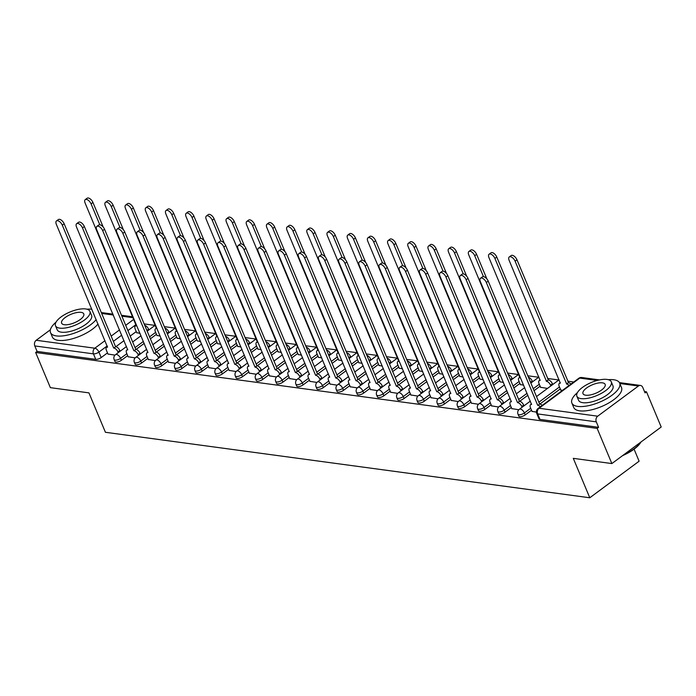 <?xml version="1.0" encoding="UTF-8"?>
<svg xmlns="http://www.w3.org/2000/svg" width="696" height="696" viewBox="0 0 696 696"><rect width="100%" height="100%" fill="white"/><g stroke="black" fill="none" stroke-linecap="round" stroke-linejoin="round"><path stroke-width="1.04" d="M518.816 416.138A4.141 1.575 -22.7 0 0 519.764 416.678A4.141 1.575 -22.7 0 0 525.228 414.894L524.419 412.945A4.141 1.575 157.3 0 1 518.946 414.729A4.141 1.575 157.3 0 1 518.007 414.198L518.816 416.138M498.623 413.407A4.141 1.575 -22.7 0 0 499.571 413.946A4.141 1.575 -22.7 0 0 505.035 412.163L504.226 410.214A4.141 1.575 157.3 0 1 498.762 411.997A4.141 1.575 157.3 0 1 497.814 411.466L498.623 413.407M478.43 410.683A4.141 1.575 -22.7 0 0 479.379 411.214A4.141 1.575 -22.7 0 0 484.842 409.431L484.033 407.491A4.141 1.575 157.3 0 1 478.57 409.265A4.141 1.575 157.3 0 1 477.621 408.735L478.43 410.683M458.238 407.952A4.141 1.575 -22.7 0 0 459.186 408.482A4.141 1.575 -22.7 0 0 464.65 406.699L463.84 404.759A4.141 1.575 157.3 0 1 458.377 406.542A4.141 1.575 157.3 0 1 457.429 406.003L458.238 407.952M438.054 405.22A4.141 1.575 -22.7 0 0 438.993 405.751A4.141 1.575 -22.7 0 0 444.457 403.976L443.648 402.027A4.141 1.575 157.3 0 1 438.184 403.81A4.141 1.575 157.3 0 1 437.236 403.28L438.054 405.22M417.861 402.488A4.141 1.575 -22.7 0 0 418.801 403.027A4.141 1.575 -22.7 0 0 424.264 401.244L423.455 399.295A4.141 1.575 157.3 0 1 417.991 401.079A4.141 1.575 157.3 0 1 417.043 400.548L417.861 402.488M397.668 399.765A4.141 1.575 -22.7 0 0 398.608 400.296A4.141 1.575 -22.7 0 0 404.08 398.512L403.262 396.572A4.141 1.575 157.3 0 1 397.799 398.347A4.141 1.575 157.3 0 1 396.85 397.816L397.668 399.765M377.476 397.033A4.141 1.575 -22.7 0 0 378.415 397.564A4.141 1.575 -22.7 0 0 383.887 395.78L383.07 393.84A4.141 1.575 157.3 0 1 377.606 395.624A4.141 1.575 157.3 0 1 376.658 395.084L377.476 397.033M357.283 394.301A4.141 1.575 -22.7 0 0 358.223 394.832A4.141 1.575 -22.7 0 0 363.695 393.049L362.877 391.108A4.141 1.575 157.3 0 1 357.413 392.892A4.141 1.575 157.3 0 1 356.465 392.361L357.283 394.301M337.09 391.57A4.141 1.575 -22.7 0 0 338.03 392.109A4.141 1.575 -22.7 0 0 343.502 390.325L342.684 388.377A4.141 1.575 157.3 0 1 337.221 390.16A4.141 1.575 157.3 0 1 336.272 389.63L337.09 391.57M316.897 388.838A4.141 1.575 -22.7 0 0 317.846 389.377A4.141 1.575 -22.7 0 0 323.309 387.594L322.492 385.645A4.141 1.575 157.3 0 1 317.028 387.428A4.141 1.575 157.3 0 1 316.08 386.898L316.897 388.838M296.705 386.115A4.141 1.575 -22.7 0 0 297.653 386.645A4.141 1.575 -22.7 0 0 303.117 384.862L302.299 382.922A4.141 1.575 157.3 0 1 296.835 384.705A4.141 1.575 157.3 0 1 295.887 384.166L296.705 386.115M276.512 383.383A4.141 1.575 -22.7 0 0 277.46 383.914A4.141 1.575 -22.7 0 0 282.924 382.13L282.106 380.19A4.141 1.575 157.3 0 1 276.643 381.974A4.141 1.575 157.3 0 1 275.694 381.434L276.512 383.383M256.319 380.651A4.141 1.575 -22.7 0 0 257.268 381.182A4.141 1.575 -22.7 0 0 262.731 379.407L261.913 377.458A4.141 1.575 157.3 0 1 256.45 379.242A4.141 1.575 157.3 0 1 255.51 378.711L256.319 380.651M236.127 377.919A4.141 1.575 -22.7 0 0 237.075 378.459A4.141 1.575 -22.7 0 0 242.539 376.675L241.721 374.726A4.141 1.575 157.3 0 1 236.257 376.51A4.141 1.575 157.3 0 1 235.318 375.979L236.127 377.919M215.934 375.196A4.141 1.575 -22.7 0 0 216.882 375.727A4.141 1.575 -22.7 0 0 222.346 373.943L221.537 372.003A4.141 1.575 157.3 0 1 216.064 373.778A4.141 1.575 157.3 0 1 215.125 373.247L215.934 375.196M195.741 372.464A4.141 1.575 -22.7 0 0 196.69 372.995A4.141 1.575 -22.7 0 0 202.153 371.212L201.344 369.272A4.141 1.575 157.3 0 1 195.872 371.055A4.141 1.575 157.3 0 1 194.932 370.516L195.741 372.464M175.549 369.733A4.141 1.575 -22.7 0 0 176.497 370.263A4.141 1.575 -22.7 0 0 181.96 368.488L181.151 366.54A4.141 1.575 157.3 0 1 175.679 368.323A4.141 1.575 157.3 0 1 174.739 367.793L175.549 369.733M155.356 367.001A4.141 1.575 -22.7 0 0 156.304 367.54A4.141 1.575 -22.7 0 0 161.768 365.757L160.959 363.808A4.141 1.575 157.3 0 1 155.486 365.591A4.141 1.575 157.3 0 1 154.547 365.061L155.356 367.001M135.163 364.278A4.141 1.575 -22.7 0 0 136.111 364.808A4.141 1.575 -22.7 0 0 141.575 363.025L140.766 361.085A4.141 1.575 157.3 0 1 135.302 362.86A4.141 1.575 157.3 0 1 134.354 362.329L135.163 364.278M114.971 361.546A4.141 1.575 -22.7 0 0 115.919 362.077A4.141 1.575 -22.7 0 0 121.382 360.293L120.573 358.353A4.141 1.575 157.3 0 1 115.11 360.137A4.141 1.575 157.3 0 1 114.161 359.597L114.971 361.546M611.862 463.571L573.295 458.351L589.782 497.77L105.427 432.286L88.94 392.875L50.364 387.655L35.653 352.489L597.151 428.397L611.862 463.571L661.2 427.005L646.488 391.831L644.487 391.561M573.774 382L567.753 381.19M558.871 379.99L547.561 378.459M538.678 377.258L527.812 375.788M518.485 374.526L507.619 373.056M498.293 371.795L487.426 370.333M478.1 369.071L467.233 367.601M457.907 366.34L447.041 364.869M437.714 363.608L426.848 362.137M417.522 360.876L406.655 359.406M397.329 358.153L386.463 356.683M377.136 355.421L366.27 353.951M356.944 352.689L346.077 351.219M336.751 349.957L325.885 348.487M316.558 347.226L305.692 345.764M296.374 344.503L285.499 343.032M276.181 341.771L265.306 340.3M255.989 339.039L245.114 337.569M235.796 336.307L224.921 334.837M215.603 333.584L204.728 332.114M195.411 330.852L184.536 329.382M175.218 328.12L164.352 326.65M155.025 325.389L144.159 323.918M634.073 449.155L639.111 461.204L589.782 497.77M646.488 391.831L645.053 392.901L642.756 387.42A4.141 3.219 97.7 0 0 640.433 385.445A4.141 3.219 97.7 0 0 638.406 386.019L597.699 416.182A4.141 3.219 97.7 0 0 596.298 421.854L537.66 413.929A4.141 1.575 157.3 0 1 536.72 413.389L539.008 418.87A4.141 1.575 157.3 0 0 539.957 419.401L537.66 413.929A4.141 3.219 97.7 0 1 539.061 408.256L597.699 416.182M597.151 428.397L598.595 427.327L596.298 421.854M136.251 331.583L130.187 336.072M124.027 340.64L115.893 346.669M107.489 352.898L101.19 357.561L98.902 352.089A4.141 1.575 157.3 0 1 93.438 353.864L34.8 345.938A4.141 3.219 -82.3 0 1 36.201 340.274L50.364 329.774M34.8 345.938L37.088 351.419L35.653 352.489M156.913 335.437L160.21 336.046M128.151 356.761L135.172 357.875M177.106 338.169L180.403 338.778M148.344 359.484L155.365 360.606M197.299 340.901L200.596 341.51M168.536 362.216L175.557 363.329M217.491 343.624L220.789 344.242M188.729 364.948L195.75 366.061M237.684 346.356L240.981 346.973M208.913 367.679L215.943 368.793M257.877 349.087L261.174 349.697M229.106 370.402L236.135 371.525M278.069 351.819L281.367 352.428M249.299 373.134L256.328 374.257M298.262 354.542L301.559 355.16M269.491 375.866L276.521 376.98M318.455 357.274L321.752 357.892M289.684 378.598L296.714 379.712M338.647 360.006L341.945 360.615M309.877 381.321L316.906 382.443M358.84 362.738L362.137 363.347M330.069 384.053L337.099 385.175M379.033 365.47L382.33 366.079M350.262 386.785L357.292 387.898M399.217 368.193L402.523 368.81M370.455 389.516L377.484 390.63M419.41 370.925L422.716 371.534M390.647 392.248L397.677 393.362M439.602 373.656L442.9 374.265M410.84 394.971L417.87 396.094M459.795 376.388L463.092 376.997M431.033 397.703L438.062 398.825M479.988 379.111L483.285 379.729M451.225 400.435L458.246 401.548M500.18 381.843L503.478 382.461M471.418 403.167L478.439 404.28M520.373 384.575L523.67 385.184M491.611 405.89L498.632 407.012M540.566 387.307L547.508 388.411M511.804 408.622L518.825 409.744M560.758 390.03L562.412 390.421M531.996 411.353L536.407 412.119M560.289 388.907L539.931 403.993M531.518 410.231L525.228 414.894M540.096 386.176L534.032 390.673M527.872 395.232L519.738 401.27M511.334 407.499L505.035 412.163M519.903 383.452L513.839 387.942M507.68 392.509L499.545 398.538M491.141 404.767L484.842 409.431M499.711 380.721L493.647 385.21M487.487 389.777L479.353 395.806M470.948 402.036L464.65 406.699M479.518 377.989L473.454 382.478M467.303 387.046L459.16 393.075M450.756 399.313L444.457 403.976M459.325 375.257L453.261 379.755M447.11 384.314L438.967 390.352M430.563 396.581L424.264 401.244M439.132 372.525L433.069 377.023M426.918 381.582L418.775 387.62M410.37 393.849L404.08 398.512M418.94 369.802L412.876 374.291M406.725 378.859L398.582 384.888M390.178 391.117L383.887 395.78M398.747 367.07L392.692 371.56M386.532 376.127L378.389 382.156M369.985 388.385L363.695 393.049M378.554 364.339L372.499 368.837M366.34 373.395L358.196 379.433M349.792 385.662L343.502 390.325M358.362 361.607L352.306 366.105M346.147 370.663L338.004 376.701M329.6 382.93L323.309 387.594M338.178 358.884L332.114 363.373M325.954 367.94L317.811 373.97M309.407 380.199L303.117 384.862M317.985 356.152L311.921 360.641M305.762 365.209L297.618 371.238M289.214 377.467L282.924 382.13M297.792 353.42L291.728 357.909M285.569 362.477L277.426 368.506M269.021 374.744L262.731 379.407M277.6 350.688L271.536 355.186M265.376 359.745L257.242 365.783M248.829 372.012L242.539 376.675M257.407 347.957L251.343 352.454M245.183 357.013L237.049 363.051M228.636 369.28L222.346 373.943M237.214 345.233L231.15 349.723M224.991 354.29L216.856 360.319M208.443 366.548L202.153 371.212M217.022 342.502L210.958 346.991M204.798 351.558L196.663 357.587M188.251 363.817L181.96 368.488M196.829 339.77L190.765 344.268M184.605 348.827L176.471 354.864M168.058 361.094L161.768 365.757M176.636 337.038L170.572 341.536M164.413 346.095L156.278 352.132M147.865 358.362L141.575 363.025M156.443 334.315L150.38 338.804M144.22 343.372L136.085 349.401M127.681 355.63L121.382 360.293M136.721 332.705L140.018 333.323M107.958 354.029L114.979 355.143M598.595 427.327L539.957 419.401M37.088 351.419L95.726 359.345A4.141 1.575 -22.7 0 0 101.19 357.561M118.25 352.646L117.937 351.915A4.141 2.088 -126.5 0 0 113.874 348.035L115.745 346.643A4.141 2.088 53.5 0 1 119.808 350.532L120.121 351.262M113.683 348.009L62.292 225.165A4.768 2.393 -126.5 0 0 56.48 220.936L58.351 219.553A4.768 2.393 53.5 0 1 64.162 223.781L115.553 346.617M56.48 220.936A4.768 2.393 -126.5 0 0 56.341 224.364L107.532 347.173A4.141 2.088 -126.5 0 0 106.54 347.382A4.141 2.088 -126.5 0 0 106.418 350.358L108.028 354.203M99.815 224.765L91.063 203.85A4.768 2.393 -126.5 0 0 85.251 199.621A4.768 2.393 -126.5 0 0 85.112 203.041L136.294 325.85A4.141 2.088 -126.5 0 0 135.311 326.059A4.141 2.088 -126.5 0 0 135.189 329.043L136.799 332.888M85.251 199.621L87.122 198.23A4.768 2.393 53.5 0 1 92.933 202.466L103.217 227.053M144.759 325.371A4.141 2.088 53.5 0 1 148.579 329.208L146.891 330.461M148.883 329.939L148.579 329.208M138.443 355.378L138.13 354.647A4.141 2.088 -126.5 0 0 134.067 350.758L135.938 349.375A4.141 2.088 53.5 0 1 140 353.264L140.314 353.994M133.876 350.732L82.485 227.896A4.768 2.393 -126.5 0 0 76.673 223.668L78.544 222.285A4.768 2.393 53.5 0 1 84.355 226.513L135.746 349.349M76.673 223.668A4.768 2.393 -126.5 0 0 76.534 227.096L127.725 349.905A4.141 2.088 -126.5 0 0 126.733 350.114A4.141 2.088 -126.5 0 0 126.611 353.09L128.221 356.935M158.636 358.109L158.323 357.379A4.141 2.088 -126.5 0 0 154.26 353.49L156.13 352.106A4.141 2.088 53.5 0 1 160.193 355.987L160.498 356.717M154.068 353.464L102.677 230.628A4.768 2.393 -126.5 0 0 96.866 226.4L98.736 225.008A4.768 2.393 53.5 0 1 104.548 229.245L155.93 352.08M96.866 226.4A4.768 2.393 -126.5 0 0 96.727 229.819L147.917 352.637A4.141 2.088 -126.5 0 0 146.926 352.837A4.141 2.088 -126.5 0 0 146.804 355.821L148.413 359.667M120.008 227.496L111.256 206.581A4.768 2.393 -126.5 0 0 105.444 202.345A4.768 2.393 -126.5 0 0 105.305 205.772L156.487 328.582A4.141 2.088 -126.5 0 0 155.504 328.79A4.141 2.088 -126.5 0 0 155.382 331.766L156.992 335.611M105.444 202.345L107.314 200.961A4.768 2.393 53.5 0 1 113.126 205.189L123.409 229.784M164.952 328.103A4.141 2.088 53.5 0 1 168.771 331.94L167.084 333.193M169.076 332.671L168.771 331.94M140.201 230.228L131.448 209.305A4.768 2.393 -126.5 0 0 125.637 205.076A4.768 2.393 -126.5 0 0 125.489 208.504L176.68 331.313A4.141 2.088 -126.5 0 0 175.696 331.522A4.141 2.088 -126.5 0 0 175.575 334.498L177.184 338.343M125.637 205.076L127.499 203.693A4.768 2.393 53.5 0 1 133.319 207.921L143.602 232.516M185.145 330.835A4.141 2.088 53.5 0 1 188.964 334.672L187.276 335.924M189.269 335.402L188.964 334.672M56.028 322.152A25.891 9.848 -22.7 0 0 50.512 332.592A25.891 9.848 -22.7 0 0 56.419 335.924A25.891 9.848 -22.7 0 0 96.17 319.586M50.512 332.592L52.357 337.012A25.891 9.848 -22.7 0 0 58.264 340.344A25.891 9.848 -22.7 0 0 98.023 324.005M89.897 311.338L91.594 315.41A18.644 7.091 157.3 0 1 81.893 326.833A18.644 7.091 157.3 0 1 61.448 332.192A18.644 7.091 157.3 0 1 57.194 329.791L55.497 325.728A18.644 7.091 -22.7 0 0 59.752 328.129A18.644 7.091 -22.7 0 0 80.197 322.77A18.644 7.091 -22.7 0 0 89.897 311.338A18.644 7.091 -22.7 0 0 85.643 308.946A18.644 7.091 -22.7 0 0 65.198 314.305A18.644 7.091 -22.7 0 0 55.497 325.728M81.041 312.356A12.015 4.567 -22.7 0 0 67.86 315.81A12.015 4.567 -22.7 0 0 61.613 323.17A12.015 4.567 -22.7 0 0 64.354 324.719A12.015 4.567 -22.7 0 0 77.526 321.265A12.015 4.567 -22.7 0 0 83.781 313.896A12.015 4.567 -22.7 0 0 81.041 312.356M91.837 309.215A25.891 9.848 -22.7 0 0 86.974 309.207M640.955 442.004A25.274 9.605 157.3 0 1 622.598 455.619M623.833 454.697A25.891 9.848 -22.7 0 0 640.859 442.082M577.402 392.64A25.891 9.848 -22.7 0 0 571.886 403.08A25.891 9.848 -22.7 0 0 577.793 406.412A25.891 9.848 -22.7 0 0 606.19 398.965A25.891 9.848 -22.7 0 0 619.658 383.096A25.891 9.848 -22.7 0 0 613.75 379.764A25.891 9.848 -22.7 0 0 608.347 379.694M571.886 403.08L573.73 407.499A25.891 9.848 -22.7 0 0 579.638 410.831A25.891 9.848 -22.7 0 0 608.034 403.384A25.891 9.848 -22.7 0 0 621.502 387.515L619.658 383.096M611.271 381.826L612.967 385.889A18.644 7.091 157.3 0 1 603.267 397.32A18.644 7.091 157.3 0 1 582.822 402.68A18.644 7.091 157.3 0 1 578.567 400.278L576.871 396.215A18.644 7.091 -22.7 0 0 581.125 398.617A18.644 7.091 -22.7 0 0 601.57 393.249A18.644 7.091 -22.7 0 0 611.271 381.826A18.644 7.091 -22.7 0 0 607.016 379.424A18.644 7.091 -22.7 0 0 586.571 384.792A18.644 7.091 -22.7 0 0 576.871 396.215M602.414 382.835A12.015 4.567 -22.7 0 0 589.234 386.297A12.015 4.567 -22.7 0 0 582.987 393.658A12.015 4.567 -22.7 0 0 585.727 395.206A12.015 4.567 -22.7 0 0 598.899 391.744A12.015 4.567 -22.7 0 0 605.155 384.383A12.015 4.567 -22.7 0 0 602.414 382.835M178.82 360.841L178.515 360.102A4.141 2.088 -126.5 0 0 174.452 356.221L176.323 354.838A4.141 2.088 53.5 0 1 180.386 358.718L180.69 359.449M174.252 356.195L122.87 233.36A4.768 2.393 -126.5 0 0 117.059 229.132L118.929 227.74A4.768 2.393 53.5 0 1 124.741 231.968L176.123 354.812M117.059 229.132A4.768 2.393 -126.5 0 0 116.919 232.551L168.11 355.36A4.141 2.088 -126.5 0 0 167.118 355.569A4.141 2.088 -126.5 0 0 166.996 358.544L168.606 362.39M199.012 363.564L198.708 362.834A4.141 2.088 -126.5 0 0 194.645 358.953L196.516 357.561A4.141 2.088 53.5 0 1 200.579 361.45L200.883 362.181M194.445 358.927L143.063 236.083A4.768 2.393 -126.5 0 0 137.251 231.855L139.122 230.472A4.768 2.393 53.5 0 1 144.933 234.7L196.316 357.535M137.251 231.855A4.768 2.393 -126.5 0 0 137.112 235.283L188.303 358.092A4.141 2.088 -126.5 0 0 187.311 358.301A4.141 2.088 -126.5 0 0 187.189 361.276L188.799 365.122M219.205 366.296L218.901 365.565A4.141 2.088 -126.5 0 0 214.838 361.676L216.708 360.293A4.141 2.088 53.5 0 1 220.771 364.182L221.076 364.913M214.638 361.65L163.256 238.815A4.768 2.393 -126.5 0 0 157.444 234.587L159.314 233.204A4.768 2.393 53.5 0 1 165.126 237.432L216.508 360.267M157.444 234.587A4.768 2.393 -126.5 0 0 157.305 238.015L208.495 360.824A4.141 2.088 -126.5 0 0 207.504 361.033A4.141 2.088 -126.5 0 0 207.382 364.008L208.991 367.853M160.393 232.96L151.641 212.036A4.768 2.393 -126.5 0 0 145.829 207.808A4.768 2.393 -126.5 0 0 145.681 211.236L196.872 334.045A4.141 2.088 -126.5 0 0 195.889 334.254A4.141 2.088 -126.5 0 0 195.767 337.229L197.377 341.075M145.829 207.808L147.691 206.425A4.768 2.393 53.5 0 1 153.511 210.653L163.795 235.239M205.337 333.567A4.141 2.088 53.5 0 1 209.157 337.403L207.469 338.647M209.461 338.134L209.157 337.403M180.586 235.683L171.834 214.768A4.768 2.393 -126.5 0 0 166.013 210.54A4.768 2.393 -126.5 0 0 165.874 213.959L217.065 336.777A4.141 2.088 -126.5 0 0 216.082 336.977A4.141 2.088 -126.5 0 0 215.96 339.961L217.561 343.807M166.013 210.54L167.884 209.148A4.768 2.393 53.5 0 1 173.704 213.385L183.988 237.971M225.53 336.298A4.141 2.088 53.5 0 1 229.349 340.126L227.662 341.379M229.654 340.866L229.349 340.126M200.77 238.415L192.026 217.5A4.768 2.393 -126.5 0 0 186.206 213.272A4.768 2.393 -126.5 0 0 186.067 216.691L237.258 339.5A4.141 2.088 -126.5 0 0 236.275 339.709A4.141 2.088 -126.5 0 0 236.153 342.684L237.754 346.53M186.206 213.272L188.077 211.88A4.768 2.393 53.5 0 1 193.897 216.108L204.18 240.703M245.723 339.022A4.141 2.088 53.5 0 1 249.542 342.858L247.854 344.111M249.847 343.589L249.542 342.858M239.398 369.028L239.093 368.297A4.141 2.088 -126.5 0 0 235.03 364.408L236.901 363.025A4.141 2.088 53.5 0 1 240.964 366.905L241.268 367.645M234.83 364.382L183.448 241.547A4.768 2.393 -126.5 0 0 177.637 237.319L179.507 235.935A4.768 2.393 53.5 0 1 185.319 240.163L236.701 362.999M177.637 237.319A4.768 2.393 -126.5 0 0 177.497 240.746L228.688 363.556A4.141 2.088 -126.5 0 0 227.696 363.756A4.141 2.088 -126.5 0 0 227.575 366.74L229.184 370.585M220.963 241.147L212.219 220.232A4.768 2.393 -126.5 0 0 206.399 215.995A4.768 2.393 -126.5 0 0 206.26 219.423L257.45 342.232A4.141 2.088 -126.5 0 0 256.467 342.441A4.141 2.088 -126.5 0 0 256.337 345.416L257.946 349.262M206.399 215.995L208.269 214.612A4.768 2.393 53.5 0 1 214.09 218.84L224.373 243.435M265.915 341.753A4.141 2.088 53.5 0 1 269.735 345.59L268.047 346.843M270.039 346.321L269.735 345.59M259.591 371.76L259.286 371.029A4.141 2.088 -126.5 0 0 255.223 367.14L257.085 365.757A4.141 2.088 53.5 0 1 261.157 369.637L261.461 370.368M255.023 367.114L203.641 244.279A4.768 2.393 -126.5 0 0 197.829 240.05L199.7 238.658A4.768 2.393 53.5 0 1 205.511 242.895L256.894 365.731M197.829 240.05A4.768 2.393 -126.5 0 0 197.69 243.47L248.881 366.279A4.141 2.088 -126.5 0 0 247.889 366.488A4.141 2.088 -126.5 0 0 247.767 369.472L249.377 373.317M241.155 243.878L232.412 222.955A4.768 2.393 -126.5 0 0 226.591 218.727A4.768 2.393 -126.5 0 0 226.452 222.154L277.643 344.964A4.141 2.088 -126.5 0 0 276.651 345.173A4.141 2.088 -126.5 0 0 276.53 348.148L278.139 351.993M226.591 218.727L228.462 217.343A4.768 2.393 53.5 0 1 234.274 221.572L244.566 246.166M286.108 344.485A4.141 2.088 53.5 0 1 289.919 348.322L288.24 349.566M290.232 349.053L289.919 348.322M279.783 374.483L279.479 373.752A4.141 2.088 -126.5 0 0 275.416 369.872L277.278 368.48A4.141 2.088 53.5 0 1 281.349 372.369L281.654 373.1M275.216 369.846L223.834 247.01A4.768 2.393 -126.5 0 0 218.022 242.774L219.893 241.39A4.768 2.393 53.5 0 1 225.704 245.618L277.086 368.454M218.022 242.774A4.768 2.393 -126.5 0 0 217.883 246.201L269.074 369.01A4.141 2.088 -126.5 0 0 268.082 369.219A4.141 2.088 -126.5 0 0 267.96 372.195L269.57 376.04M261.348 246.601L252.605 225.687A4.768 2.393 -126.5 0 0 246.784 221.459A4.768 2.393 -126.5 0 0 246.645 224.886L297.836 347.695A4.141 2.088 -126.5 0 0 296.844 347.896A4.141 2.088 -126.5 0 0 296.722 350.88L298.332 354.725M246.784 221.459L248.655 220.075A4.768 2.393 53.5 0 1 254.466 224.303L264.758 248.89M306.301 347.217A4.141 2.088 53.5 0 1 310.111 351.045L308.432 352.298M310.425 351.785L310.111 351.045M299.976 377.215L299.671 376.484A4.141 2.088 -126.5 0 0 295.6 372.604L297.47 371.212A4.141 2.088 53.5 0 1 301.542 375.1L301.846 375.831M295.409 372.577L244.026 249.734A4.768 2.393 -126.5 0 0 238.215 245.505L240.085 244.122A4.768 2.393 53.5 0 1 245.897 248.35L297.279 371.185M238.215 245.505A4.768 2.393 -126.5 0 0 238.075 248.933L289.258 371.742A4.141 2.088 -126.5 0 0 288.275 371.951A4.141 2.088 -126.5 0 0 288.153 374.926L289.762 378.772M281.541 249.333L272.788 228.418A4.768 2.393 -126.5 0 0 266.977 224.19A4.768 2.393 -126.5 0 0 266.838 227.609L318.029 350.419A4.141 2.088 -126.5 0 0 317.037 350.627A4.141 2.088 -126.5 0 0 316.915 353.611L318.524 357.457M266.977 224.19L268.847 222.798A4.768 2.393 53.5 0 1 274.659 227.035L284.951 251.621M326.494 349.94A4.141 2.088 53.5 0 1 330.304 353.777L328.625 355.03M330.617 354.508L330.304 353.777M320.169 379.946L319.864 379.216A4.141 2.088 -126.5 0 0 315.793 375.327L317.663 373.943A4.141 2.088 53.5 0 1 321.735 377.832L322.039 378.563M315.601 375.301L264.219 252.465A4.768 2.393 -126.5 0 0 258.407 248.237L260.278 246.854A4.768 2.393 53.5 0 1 266.09 251.082L317.472 373.917M258.407 248.237A4.768 2.393 -126.5 0 0 258.268 251.665L309.45 374.474A4.141 2.088 -126.5 0 0 308.467 374.683A4.141 2.088 -126.5 0 0 308.345 377.658L309.955 381.504M301.733 252.065L292.981 231.15A4.768 2.393 -126.5 0 0 287.17 226.913A4.768 2.393 -126.5 0 0 287.03 230.341L338.221 353.15A4.141 2.088 -126.5 0 0 337.229 353.359A4.141 2.088 -126.5 0 0 337.108 356.335L338.717 360.18M287.17 226.913L289.04 225.53A4.768 2.393 53.5 0 1 294.852 229.758L305.144 254.353M346.686 352.672A4.141 2.088 53.5 0 1 350.497 356.509L348.809 357.761M350.81 357.239L350.497 356.509M340.361 382.678L340.057 381.947A4.141 2.088 -126.5 0 0 335.985 378.058L337.856 376.675A4.141 2.088 53.5 0 1 341.927 380.555L342.232 381.286M335.794 378.032L284.412 255.197A4.768 2.393 -126.5 0 0 278.6 250.969L280.471 249.577A4.768 2.393 53.5 0 1 286.282 253.814L337.664 376.649M278.6 250.969A4.768 2.393 -126.5 0 0 278.452 254.388L329.643 377.206A4.141 2.088 -126.5 0 0 328.66 377.406A4.141 2.088 -126.5 0 0 328.538 380.39L330.148 384.236M321.926 254.797L313.174 233.873A4.768 2.393 -126.5 0 0 307.362 229.645A4.768 2.393 -126.5 0 0 307.223 233.073L358.414 355.882A4.141 2.088 -126.5 0 0 357.422 356.091A4.141 2.088 -126.5 0 0 357.3 359.066L358.91 362.912M307.362 229.645L309.233 228.262A4.768 2.393 53.5 0 1 315.044 232.49L325.337 257.085M366.879 355.404A4.141 2.088 53.5 0 1 370.69 359.24L369.002 360.485M370.994 359.971L370.69 359.24M360.554 385.41L360.25 384.671A4.141 2.088 -126.5 0 0 356.178 380.79L358.048 379.407A4.141 2.088 53.5 0 1 362.12 383.287L362.425 384.018M355.987 380.764L304.604 257.929A4.768 2.393 -126.5 0 0 298.793 253.692L300.655 252.309A4.768 2.393 53.5 0 1 306.475 256.537L357.857 379.381M298.793 253.692A4.768 2.393 -126.5 0 0 298.645 257.12L349.836 379.929A4.141 2.088 -126.5 0 0 348.853 380.138A4.141 2.088 -126.5 0 0 348.731 383.113L350.34 386.959M342.119 257.529L333.367 236.605A4.768 2.393 -126.5 0 0 327.555 232.377A4.768 2.393 -126.5 0 0 327.416 235.805L378.607 358.614A4.141 2.088 -126.5 0 0 377.615 358.823A4.141 2.088 -126.5 0 0 377.493 361.798L379.103 365.644M327.555 232.377L329.425 230.994A4.768 2.393 53.5 0 1 335.237 235.222L345.529 259.808M387.072 358.135A4.141 2.088 53.5 0 1 390.882 361.972L389.195 363.216M391.187 362.703L390.882 361.972M380.747 388.133L380.442 387.402A4.141 2.088 -126.5 0 0 376.371 383.522L378.241 382.13A4.141 2.088 53.5 0 1 382.313 386.019L382.617 386.75M376.179 383.496L324.797 260.652A4.768 2.393 -126.5 0 0 318.977 256.424L320.847 255.04A4.768 2.393 53.5 0 1 326.668 259.269L378.05 382.104M318.977 256.424A4.768 2.393 -126.5 0 0 318.838 259.852L370.028 382.661A4.141 2.088 -126.5 0 0 369.045 382.87A4.141 2.088 -126.5 0 0 368.923 385.845L370.533 389.69M362.311 260.252L353.559 239.337A4.768 2.393 -126.5 0 0 347.748 235.109A4.768 2.393 -126.5 0 0 347.608 238.528L398.799 361.346A4.141 2.088 -126.5 0 0 397.808 361.546A4.141 2.088 -126.5 0 0 397.686 364.53L399.295 368.375M347.748 235.109L349.618 233.717A4.768 2.393 53.5 0 1 355.43 237.954L365.722 262.54M407.264 360.867A4.141 2.088 53.5 0 1 411.075 364.695L409.387 365.948M411.38 365.426L411.075 364.695M400.94 390.865L400.635 390.134A4.141 2.088 -126.5 0 0 396.563 386.245L398.434 384.862A4.141 2.088 53.5 0 1 402.505 388.751L402.81 389.482M396.372 386.219L344.99 263.384A4.768 2.393 -126.5 0 0 339.17 259.156L341.04 257.772A4.768 2.393 53.5 0 1 346.86 262L398.243 384.836M339.17 259.156A4.768 2.393 -126.5 0 0 339.03 262.583L390.221 385.393A4.141 2.088 -126.5 0 0 389.238 385.601A4.141 2.088 -126.5 0 0 389.116 388.577L390.717 392.422M382.504 262.984L373.752 242.069A4.768 2.393 -126.5 0 0 367.94 237.832A4.768 2.393 -126.5 0 0 367.801 241.26L418.992 364.069A4.141 2.088 -126.5 0 0 418 364.278A4.141 2.088 -126.5 0 0 417.878 367.253L419.488 371.099M367.94 237.832L369.811 236.449A4.768 2.393 53.5 0 1 375.623 240.677L385.906 265.272M427.457 363.59A4.141 2.088 53.5 0 1 431.268 367.427L429.58 368.68M431.572 368.158L431.268 367.427M421.132 393.597L420.828 392.866A4.141 2.088 -126.5 0 0 416.756 388.977L418.627 387.594A4.141 2.088 53.5 0 1 422.698 391.474L423.003 392.213M416.565 388.951L365.183 266.116A4.768 2.393 -126.5 0 0 359.362 261.887L361.233 260.504A4.768 2.393 53.5 0 1 367.053 264.732L418.435 387.568M359.362 261.887A4.768 2.393 -126.5 0 0 359.223 265.306L410.414 388.124A4.141 2.088 -126.5 0 0 409.431 388.325A4.141 2.088 -126.5 0 0 409.309 391.309L410.91 395.154M402.697 265.715L393.945 244.792A4.768 2.393 -126.5 0 0 388.133 240.564A4.768 2.393 -126.5 0 0 387.994 243.992L439.185 366.801A4.141 2.088 -126.5 0 0 438.193 367.01A4.141 2.088 -126.5 0 0 438.071 369.985L439.681 373.83M388.133 240.564L390.004 239.18A4.768 2.393 53.5 0 1 395.815 243.409L406.099 268.004M447.65 366.322A4.141 2.088 53.5 0 1 451.46 370.159L449.773 371.412M451.765 370.89L451.46 370.159M441.325 396.329L441.02 395.598A4.141 2.088 -126.5 0 0 436.949 391.709L438.819 390.325A4.141 2.088 53.5 0 1 442.891 394.206L443.195 394.936M436.757 391.683L385.375 268.847A4.768 2.393 -126.5 0 0 379.555 264.619L381.425 263.227A4.768 2.393 53.5 0 1 387.246 267.455L438.628 390.299M379.555 264.619A4.768 2.393 -126.5 0 0 379.416 268.038L430.606 390.848A4.141 2.088 -126.5 0 0 429.615 391.056A4.141 2.088 -126.5 0 0 429.493 394.032L431.102 397.877M422.89 268.447L414.137 247.524A4.768 2.393 -126.5 0 0 408.326 243.295A4.768 2.393 -126.5 0 0 408.187 246.723L459.377 369.532A4.141 2.088 -126.5 0 0 458.386 369.741A4.141 2.088 -126.5 0 0 458.264 372.717L459.873 376.562M408.326 243.295L410.196 241.912A4.768 2.393 53.5 0 1 416.008 246.14L426.291 270.727M467.842 369.054A4.141 2.088 53.5 0 1 471.653 372.891L469.965 374.135M471.958 373.621L471.653 372.891M461.518 399.052L461.213 398.321A4.141 2.088 -126.5 0 0 457.142 394.441L459.012 393.049A4.141 2.088 53.5 0 1 463.075 396.938L463.388 397.668M456.95 394.415L405.568 271.579A4.768 2.393 -126.5 0 0 399.748 267.342L401.618 265.959A4.768 2.393 53.5 0 1 407.43 270.187L458.821 393.022M399.748 267.342A4.768 2.393 -126.5 0 0 399.608 270.77L450.799 393.579A4.141 2.088 -126.5 0 0 449.807 393.788A4.141 2.088 -126.5 0 0 449.686 396.764L451.295 400.609M443.082 271.17L434.33 250.255A4.768 2.393 -126.5 0 0 428.519 246.027A4.768 2.393 -126.5 0 0 428.379 249.446L479.561 372.264A4.141 2.088 -126.5 0 0 478.578 372.464A4.141 2.088 -126.5 0 0 478.457 375.449L480.066 379.294M428.519 246.027L430.389 244.644A4.768 2.393 53.5 0 1 436.201 248.872L446.484 273.458M488.035 371.786A4.141 2.088 53.5 0 1 491.846 375.614L490.158 376.867M492.15 376.353L491.846 375.614M481.71 401.783L481.397 401.053A4.141 2.088 -126.5 0 0 477.334 397.172L479.205 395.78A4.141 2.088 53.5 0 1 483.268 399.669L483.581 400.4M477.143 397.146L425.752 274.302A4.768 2.393 -126.5 0 0 419.94 270.074L421.811 268.691A4.768 2.393 53.5 0 1 427.622 272.919L479.013 395.754M419.94 270.074A4.768 2.393 -126.5 0 0 419.801 273.502L470.992 396.311A4.141 2.088 -126.5 0 0 470 396.52A4.141 2.088 -126.5 0 0 469.878 399.495L471.488 403.341M463.275 273.902L454.523 252.987A4.768 2.393 -126.5 0 0 448.711 248.759A4.768 2.393 -126.5 0 0 448.572 252.178L499.754 374.987A4.141 2.088 -126.5 0 0 498.771 375.196A4.141 2.088 -126.5 0 0 498.649 378.172L500.259 382.017M448.711 248.759L450.582 247.367A4.768 2.393 53.5 0 1 456.393 251.604L466.677 276.19M508.228 374.509A4.141 2.088 53.5 0 1 512.038 378.346L510.351 379.598M512.343 379.076L512.038 378.346M501.903 404.515L501.59 403.784A4.141 2.088 -126.5 0 0 497.527 399.895L499.397 398.512A4.141 2.088 53.5 0 1 503.46 402.401L503.773 403.132M497.335 399.869L445.945 277.034A4.768 2.393 -126.5 0 0 440.133 272.806L442.004 271.423A4.768 2.393 53.5 0 1 447.815 275.651L499.206 398.486M440.133 272.806A4.768 2.393 -126.5 0 0 439.994 276.234L491.185 399.043A4.141 2.088 -126.5 0 0 490.193 399.243A4.141 2.088 -126.5 0 0 490.071 402.227L491.68 406.072M483.468 276.634L474.715 255.719A4.768 2.393 -126.5 0 0 468.904 251.482A4.768 2.393 -126.5 0 0 468.765 254.91L519.947 377.719A4.141 2.088 -126.5 0 0 518.964 377.928A4.141 2.088 -126.5 0 0 518.842 380.903L520.451 384.749M468.904 251.482L470.774 250.099A4.768 2.393 53.5 0 1 476.586 254.327L486.869 278.922M528.412 377.241A4.141 2.088 53.5 0 1 532.231 381.077L530.543 382.33M532.536 381.808L532.231 381.077M522.096 407.247L521.783 406.516A4.141 2.088 -126.5 0 0 517.72 402.627L519.59 401.244A4.141 2.088 53.5 0 1 523.653 405.124L523.957 405.855M517.528 402.601L466.137 279.766A4.768 2.393 -126.5 0 0 460.326 275.538L462.196 274.146A4.768 2.393 53.5 0 1 468.008 278.383L519.39 401.218M460.326 275.538A4.768 2.393 -126.5 0 0 460.187 278.957L511.377 401.775A4.141 2.088 -126.5 0 0 510.385 401.975A4.141 2.088 -126.5 0 0 510.264 404.959L511.873 408.804M550.858 385.923L550.553 385.192A4.141 2.088 -126.5 0 0 546.482 381.312L494.908 258.442A4.768 2.393 -126.5 0 0 489.097 254.214A4.768 2.393 -126.5 0 0 488.949 257.642L540.139 380.451A4.141 2.088 -126.5 0 0 539.156 380.66A4.141 2.088 -126.5 0 0 539.035 383.635L540.644 387.481M489.097 254.214L490.967 252.831A4.768 2.393 53.5 0 1 496.779 257.059L548.352 379.92A4.141 2.088 53.5 0 1 552.424 383.809L550.553 385.192M552.728 384.54L552.424 383.809M548.161 379.894L546.29 381.286M540.331 406.795A4.141 2.088 -126.5 0 0 537.912 405.359L539.783 403.976A4.141 2.088 53.5 0 1 542.201 405.403M537.712 405.333L486.33 282.498A4.768 2.393 -126.5 0 0 480.518 278.261L482.389 276.877A4.768 2.393 53.5 0 1 488.2 281.106L539.583 403.95M480.518 278.261A4.768 2.393 -126.5 0 0 480.379 281.689L531.57 404.498A4.141 2.088 -126.5 0 0 530.578 404.707A4.141 2.088 -126.5 0 0 530.456 407.682L532.066 411.527M569.093 385.471A4.141 2.088 -126.5 0 0 566.674 384.035L515.101 261.174A4.768 2.393 -126.5 0 0 509.289 256.946A4.768 2.393 -126.5 0 0 509.141 260.374L560.332 383.183A4.141 2.088 -126.5 0 0 559.349 383.383A4.141 2.088 -126.5 0 0 559.227 386.367L560.837 390.212M509.289 256.946L511.151 255.562A4.768 2.393 53.5 0 1 516.971 259.791L568.545 382.652A4.141 2.088 53.5 0 1 570.964 384.088M568.354 382.626L566.483 384.009M597.238 380.451L579.768 378.093L539.061 408.256A4.141 2.088 -126.5 0 0 538.078 408.465A4.141 4.141 0 0 0 536.72 413.389M638.406 386.019L619.832 383.505M135.964 324.614L127.899 330.591M121.739 335.159L113.352 341.371M107.201 345.938L98.902 352.089A4.141 2.088 53.5 0 0 94.83 348.2L104.992 340.675M111.151 336.107L119.538 329.895M125.698 325.328L133.762 319.351M133.066 317.698L121.87 316.184M113.317 315.027L101.677 313.452M36.201 340.274L94.83 348.2A4.141 3.219 97.7 0 0 93.438 353.864L95.726 359.345M559.471 386.967L538.869 402.236M530.709 408.282L524.419 412.945A4.141 2.088 -126.5 0 0 520.347 409.065A4.141 2.088 53.5 0 0 519.364 409.265A4.141 4.141 0 0 0 518.007 414.198M539.287 384.236L533.223 388.725M527.063 393.292L518.677 399.504M510.516 405.55L504.226 410.214A4.141 2.088 -126.5 0 0 500.154 406.334A4.141 2.088 53.5 0 0 499.171 406.542A4.141 4.141 0 0 0 497.814 411.466M519.094 381.504L513.03 386.002M506.871 390.56L498.484 396.772M490.323 402.827L484.033 407.491A4.141 2.088 -126.5 0 0 479.962 403.602A4.141 2.088 53.5 0 0 478.978 403.81A4.141 4.141 0 0 0 477.621 408.735M498.902 378.772L492.838 383.27M486.678 387.829L478.291 394.049M470.131 400.096L463.84 404.759A4.141 2.088 -126.5 0 0 459.769 400.87A4.141 2.088 53.5 0 0 458.786 401.079A4.141 4.141 0 0 0 457.429 406.003M478.709 376.049L472.645 380.538M466.485 385.106L458.098 391.317M449.938 397.364L443.648 402.027A4.141 2.088 -126.5 0 0 439.576 398.147A4.141 2.088 53.5 0 0 438.593 398.347A4.141 4.141 0 0 0 437.236 403.28M458.516 373.317L452.452 377.806M446.293 382.374L437.906 388.585M429.745 394.632L423.455 399.295A4.141 2.088 -126.5 0 0 419.384 395.415A4.141 2.088 53.5 0 0 418.4 395.624A4.141 4.141 0 0 0 417.043 400.548M438.323 370.585L432.26 375.074M426.1 379.642L417.713 385.854M409.553 391.909L403.262 396.572A4.141 2.088 -126.5 0 0 399.2 392.683A4.141 2.088 53.5 0 0 398.208 392.892A4.141 4.141 0 0 0 396.85 397.816M418.131 367.853L412.067 372.351M405.907 376.91L397.529 383.122M389.36 389.177L383.07 393.84A4.141 2.088 -126.5 0 0 379.007 389.951A4.141 2.088 53.5 0 0 378.015 390.16A4.141 4.141 0 0 0 376.658 395.084M397.938 365.122L391.874 369.62M385.715 374.178L377.336 380.399M369.167 386.445L362.877 391.108A4.141 2.088 -126.5 0 0 358.814 387.22A4.141 2.088 53.5 0 0 357.822 387.428A4.141 4.141 0 0 0 356.465 392.361M377.745 362.399L371.681 366.888M365.522 371.455L357.144 377.667M348.974 383.714L342.684 388.377A4.141 2.088 -126.5 0 0 338.621 384.496A4.141 2.088 53.5 0 0 337.63 384.697A4.141 4.141 0 0 0 336.272 389.63M357.553 359.667L351.489 364.156M345.329 368.723L336.951 374.935M328.79 380.982L322.492 385.645A4.141 2.088 -126.5 0 0 318.429 381.765A4.141 2.088 53.5 0 0 317.437 381.974A4.141 4.141 0 0 0 316.08 386.898M337.36 356.935L331.296 361.433M325.136 365.992L316.758 372.203M308.598 378.259L302.299 382.922A4.141 2.088 -126.5 0 0 298.236 379.033A4.141 2.088 53.5 0 0 297.244 379.242A4.141 4.141 0 0 0 295.887 384.166M317.167 354.203L311.103 358.701M304.944 363.26L296.566 369.48M288.405 375.527L282.106 380.19A4.141 2.088 -126.5 0 0 278.043 376.301A4.141 2.088 53.5 0 0 277.051 376.51A4.141 4.141 0 0 0 275.694 381.434M296.975 351.48L290.911 355.969M284.76 360.537L276.373 366.749M268.212 372.795L261.913 377.458A4.141 2.088 -126.5 0 0 257.851 373.578A4.141 2.088 53.5 0 0 256.859 373.778A4.141 4.141 0 0 0 255.51 378.711M276.782 348.748L270.718 353.237M264.567 357.805L256.18 364.017M248.02 370.063L241.721 374.726A4.141 2.088 -126.5 0 0 237.658 370.846A4.141 2.088 53.5 0 0 236.666 371.055A4.141 4.141 0 0 0 235.318 375.979M256.589 346.016L250.525 350.506M244.374 355.073L235.988 361.285M227.827 367.34L221.537 372.003A4.141 2.088 -126.5 0 0 217.465 368.114A4.141 2.088 53.5 0 0 216.473 368.323A4.141 4.141 0 0 0 215.125 373.247M236.396 343.285L230.341 347.782M224.182 352.341L215.795 358.553M207.634 364.608L201.344 369.272A4.141 2.088 -126.5 0 0 197.273 365.383A4.141 2.088 53.5 0 0 196.281 365.591A4.141 4.141 0 0 0 194.932 370.516M216.204 340.553L210.149 345.051M203.989 349.61L195.602 355.83M187.441 361.876L181.151 366.54A4.141 2.088 -126.5 0 0 177.08 362.66A4.141 2.088 53.5 0 0 176.097 362.86A4.141 4.141 0 0 0 174.739 367.793M196.011 337.83L189.956 342.319M183.796 346.886L175.409 353.098M167.249 359.145L160.959 363.808A4.141 2.088 -126.5 0 0 156.887 359.928A4.141 2.088 53.5 0 0 155.904 360.128A4.141 4.141 0 0 0 154.547 365.061M175.818 335.098L169.763 339.587M163.603 344.155L155.217 350.366M147.056 356.413L140.766 361.085A4.141 2.088 -126.5 0 0 136.694 357.196A4.141 2.088 53.5 0 0 135.711 357.405A4.141 4.141 0 0 0 134.354 362.329M155.634 332.366L149.57 336.864M143.411 341.423L135.024 347.635M126.863 353.69L120.573 358.353A4.141 2.088 -126.5 0 0 116.502 354.464A4.141 2.088 53.5 0 0 115.519 354.673A4.141 4.141 0 0 0 114.161 359.597M578.776 378.293A4.141 2.088 -126.5 0 1 579.768 378.093A4.141 3.219 -82.3 0 1 581.804 377.519A4.141 4.141 0 0 0 578.776 378.293L538.078 408.465M113.874 348.035L115.745 346.643M117.937 351.915L119.808 350.532M62.292 225.165L64.162 223.781M92.933 202.466L91.063 203.85M134.067 350.758L135.938 349.375M138.13 354.647L140 353.264M82.485 227.896L84.355 226.513M154.26 353.49L156.13 352.106M158.323 357.379L160.193 355.987M102.677 230.628L104.548 229.245M113.126 205.189L111.256 206.581M133.319 207.921L131.448 209.305M174.452 356.221L176.323 354.838M178.515 360.102L180.386 358.718M122.87 233.36L124.741 231.968M194.645 358.953L196.516 357.561M198.708 362.834L200.579 361.45M143.063 236.083L144.933 234.7M214.838 361.676L216.708 360.293M218.901 365.565L220.771 364.182M163.256 238.815L165.126 237.432M153.511 210.653L151.641 212.036M173.704 213.385L171.834 214.768M193.897 216.108L192.026 217.5M235.03 364.408L236.901 363.025M239.093 368.297L240.964 366.905M183.448 241.547L185.319 240.163M214.09 218.84L212.219 220.232M255.223 367.14L257.085 365.757M259.286 371.029L261.157 369.637M203.641 244.279L205.511 242.895M234.274 221.572L232.412 222.955M275.416 369.872L277.278 368.48M279.479 373.752L281.349 372.369M223.834 247.01L225.704 245.618M254.466 224.303L252.605 225.687M295.6 372.604L297.47 371.212M299.671 376.484L301.542 375.1M244.026 249.734L245.897 248.35M274.659 227.035L272.788 228.418M315.793 375.327L317.663 373.943M319.864 379.216L321.735 377.832M264.219 252.465L266.09 251.082M294.852 229.758L292.981 231.15M335.985 378.058L337.856 376.675M340.057 381.947L341.927 380.555M284.412 255.197L286.282 253.814M315.044 232.49L313.174 233.873M356.178 380.79L358.048 379.407M360.25 384.671L362.12 383.287M304.604 257.929L306.475 256.537M335.237 235.222L333.367 236.605M376.371 383.522L378.241 382.13M380.442 387.402L382.313 386.019M324.797 260.652L326.668 259.269M355.43 237.954L353.559 239.337M396.563 386.245L398.434 384.862M400.635 390.134L402.505 388.751M344.99 263.384L346.86 262M375.623 240.677L373.752 242.069M416.756 388.977L418.627 387.594M420.828 392.866L422.698 391.474M365.183 266.116L367.053 264.732M395.815 243.409L393.945 244.792M436.949 391.709L438.819 390.325M441.02 395.598L442.891 394.206M385.375 268.847L387.246 267.455M416.008 246.14L414.137 247.524M457.142 394.441L459.012 393.049M461.213 398.321L463.075 396.938M405.568 271.579L407.43 270.187M436.201 248.872L434.33 250.255M477.334 397.172L479.205 395.78M481.397 401.053L483.268 399.669M425.752 274.302L427.622 272.919M456.393 251.604L454.523 252.987M497.527 399.895L499.397 398.512M501.59 403.784L503.46 402.401M445.945 277.034L447.815 275.651M476.586 254.327L474.715 255.719M517.72 402.627L519.59 401.244M521.783 406.516L523.653 405.124M466.137 279.766L468.008 278.383M548.352 379.92L546.482 381.312M496.779 257.059L494.908 258.442M537.912 405.359L539.783 403.976M486.33 282.498L488.2 281.106M568.545 382.652L566.674 384.035M516.971 259.791L515.101 261.174M115.519 354.673L126.498 346.53M132.658 341.971L141.036 335.759M147.195 331.192L155.26 325.215M135.711 357.405L146.691 349.262M152.85 344.703L161.228 338.482M167.388 333.923L175.453 327.947M155.904 360.128L166.883 351.993M173.043 347.426L181.421 341.214M187.581 336.655L195.646 330.67M176.097 362.86L187.076 354.725M193.236 350.158L201.614 343.946M207.773 339.378L215.838 333.401M196.281 365.591L207.269 357.457M213.42 352.889L221.806 346.678M227.966 342.11L236.031 336.133M216.473 368.323L227.462 360.18M233.612 355.621L241.999 349.409M248.159 344.842L256.224 338.865M236.666 371.055L247.654 362.912M253.805 358.353L262.192 352.132M268.351 347.574L276.416 341.597M256.859 373.778L267.847 365.644M273.998 361.076L282.385 354.864M288.544 350.305L296.609 344.32M277.051 376.51L288.031 368.375M294.19 363.808L302.577 357.596M308.737 353.029L316.802 347.052M297.244 379.242L308.224 371.099M314.383 366.54L322.77 360.328M328.93 355.76L336.995 349.784M317.437 381.974L328.416 373.83M334.576 369.272L342.963 363.051M349.122 358.492L357.187 352.515M337.63 384.697L348.609 376.562M354.769 371.995L363.155 365.783M369.315 361.224L377.38 355.238M357.822 387.428L368.802 379.294M374.961 374.726L383.348 368.515M389.508 363.947L397.573 357.97M378.015 390.16L388.994 382.026M395.154 377.458L403.541 371.246M409.692 366.679L417.765 360.702M398.208 392.892L409.187 384.749M415.347 380.19L423.733 373.97M429.884 369.411L437.958 363.434M418.4 395.624L429.38 387.481M435.539 382.913L443.926 376.701M450.077 372.142L458.151 366.166M438.593 398.347L449.572 390.212M455.732 385.645L464.119 379.433M470.27 374.866L478.343 368.889M458.786 401.079L469.765 392.944M475.925 388.377L484.303 382.165M490.462 377.597L498.527 371.62M478.978 403.81L489.958 395.667M496.118 391.108L504.496 384.897M510.655 380.329L518.72 374.352M499.171 406.542L510.151 398.399M516.31 393.84L524.688 387.62M530.848 383.061L538.913 377.084M519.364 409.265L530.343 401.131M536.503 396.563L559.106 379.807M640.433 385.445L619.405 382.6M599.508 379.912L581.804 377.519M132.692 316.802L121.496 315.288M112.943 314.131L101.303 312.556M106.54 347.382L107.506 346.669M136.268 325.345L135.311 326.059M126.733 350.114L127.699 349.401M146.926 352.837L147.891 352.132M156.461 328.077L155.504 328.79M176.654 330.809L175.696 331.522M167.118 355.569L168.084 354.856M187.311 358.301L188.268 357.587M207.504 361.033L208.461 360.319M196.846 333.541L195.889 334.254M217.039 336.272L216.082 336.977M237.232 338.995L236.275 339.709M227.696 363.756L228.653 363.051M257.424 341.727L256.467 342.441M247.889 366.488L248.846 365.774M277.617 344.459L276.651 345.173M268.082 369.219L269.039 368.506M297.81 347.191L296.844 347.896M288.275 371.951L289.231 371.238M318.002 349.914L317.037 350.627M308.467 374.683L309.424 373.97M338.195 352.646L337.229 353.359M328.66 377.406L329.617 376.693M358.388 355.378L357.422 356.091M348.853 380.138L349.81 379.424M378.58 358.109L377.615 358.823M369.045 382.87L370.002 382.156M398.764 360.841L397.808 361.546M389.238 385.601L390.195 384.888M418.957 363.564L418 364.278M409.431 388.325L410.388 387.62M439.15 366.296L438.193 367.01M429.615 391.056L430.58 390.343M459.343 369.028L458.386 369.741M449.807 393.788L450.773 393.075M479.535 371.76L478.578 372.464M470 396.52L470.966 395.806M499.728 374.483L498.771 375.196M490.193 399.243L491.158 398.538M519.921 377.215L518.964 377.928M510.385 401.975L511.351 401.261M540.113 379.946L539.156 380.66M530.578 404.707L531.544 403.993M560.306 382.678L559.349 383.383"/></g></svg>
